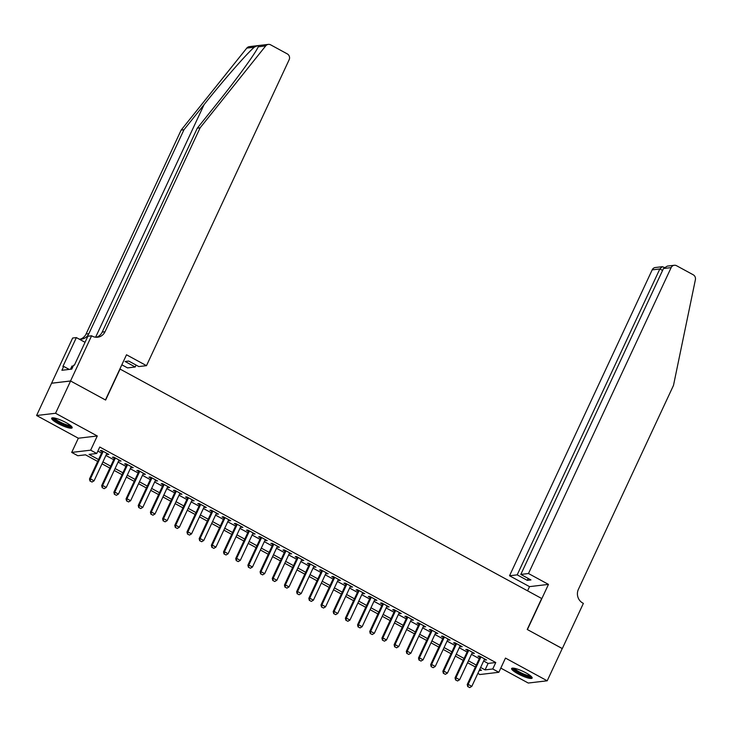 <?xml version="1.0" encoding="UTF-8"?>
<svg xmlns="http://www.w3.org/2000/svg" width="732" height="732" viewBox="0 0 732 732"><rect width="100%" height="100%" fill="white"/><g stroke="black" fill="none" stroke-linecap="round" stroke-linejoin="round"><path stroke-width="1.1" d="M57.919 423.48A11.328 2.223 -155 0 0 72.184 427.79A11.328 2.223 -155 0 0 65.907 422.538A11.328 2.223 -155 0 0 51.652 418.219A11.328 2.223 -155 0 0 57.919 423.48M517.899 673.769A11.328 2.223 -155 0 0 532.155 678.088A11.328 2.223 -155 0 0 525.887 672.827A11.328 2.223 -155 0 0 511.622 668.508A11.328 2.223 -155 0 0 517.899 673.769M97.658 461.444L85.488 454.819L77.802 455.734L71.709 452.413L90.658 450.171L96.752 453.492L89.075 454.398L98.546 459.55M70.537 380.969L105.445 399.965L126.508 354.782L146.492 365.661L289.14 59.759A4.355 4.072 83.3 0 0 287.292 53.894L270.657 44.844A4.355 4.072 83.3 0 0 265.734 45.86L200.111 127.825L105.015 331.761A10.166 9.507 -96.7 0 1 97.676 337.214A10.166 9.507 -96.7 0 1 92.269 336.153L91.601 335.787L70.537 380.969L51.588 383.211L36.6 415.511L78.333 438.221L71.709 452.413M500.807 668.106L528.257 683.038L547.207 680.797L505.473 658.086L498.849 672.287L479.899 674.529L477.85 673.413M51.643 383.239L70.592 380.997L55.55 413.269L36.6 415.511M70.592 380.997L105.628 400.056L120.075 369.084L541.662 598.492L527.223 629.465L562.249 648.534L547.207 680.797M106.57 454.041L108.848 454.435L101.538 450.455L100.257 450.61L102.215 451.681M118.749 460.675L121.027 461.068L113.716 457.088L112.435 457.235L114.402 458.305M130.936 467.309L133.215 467.693L125.904 463.722L124.623 463.868L126.59 464.939M143.124 473.933L145.403 474.327L138.092 470.347L136.811 470.502L138.769 471.564M155.303 480.567L157.581 480.961L150.27 476.98L148.989 477.127L150.957 478.197M167.491 487.192L169.769 487.585L162.458 483.605L161.177 483.761L163.145 484.831M179.679 493.826L181.957 494.219L174.646 490.239L173.365 490.394L175.323 491.456M191.857 500.459L194.136 500.844L186.825 496.872L185.544 497.019L187.511 498.089M204.045 507.084L206.323 507.477L199.013 503.497L197.732 503.653L199.699 504.723M216.233 513.718L218.511 514.111L211.2 510.131L209.919 510.277L211.877 511.348M228.411 520.351L230.69 520.736L223.379 516.765L222.098 516.911L224.065 517.982M240.599 526.976L242.878 527.369L235.567 523.389L234.286 523.545L236.253 524.606M252.787 533.61L255.065 534.003L247.755 530.023L246.474 530.169L248.432 531.24M264.966 540.234L267.244 540.628L259.933 536.648L258.652 536.803L260.619 537.874M277.154 546.868L279.432 547.262L272.121 543.281L270.84 543.437L272.807 544.498M289.341 553.502L291.62 553.886L284.309 549.915L283.028 550.061L284.986 551.132M301.52 560.126L303.798 560.52L296.487 556.54L295.206 556.695L297.174 557.766M313.708 566.76L315.986 567.154L308.675 563.173L307.394 563.32L309.362 564.39M325.896 573.385L328.174 573.778L320.863 569.807L319.582 569.953L321.54 571.024M338.074 580.019L340.353 580.412L333.042 576.432L331.761 576.587L333.728 577.649M350.262 586.652L352.54 587.046L345.23 583.065L343.948 583.212L345.916 584.282M362.45 593.277L364.728 593.67L357.417 589.69L356.136 589.846L358.094 590.916M374.628 599.911L376.907 600.304L369.596 596.324L368.315 596.479L370.282 597.541M386.816 606.544L389.095 606.929L381.784 602.958L380.503 603.104L382.47 604.174M399.004 613.169L401.282 613.562L393.972 609.582L392.691 609.738L394.649 610.808M411.183 619.803L413.461 620.196L406.15 616.216L404.869 616.362L406.836 617.433M423.37 626.427L425.649 626.821L418.338 622.841L417.057 622.996L419.024 624.067M435.558 633.061L437.837 633.454L430.526 629.474L429.245 629.63L431.203 630.691M447.737 639.695L450.015 640.079L442.704 636.108L441.423 636.254L443.391 637.325M459.925 646.319L462.203 646.713L454.892 642.733L453.611 642.888L455.579 643.959M472.113 652.953L474.391 653.347L467.08 649.366L465.799 649.522L467.757 650.583M483.632 661.005L488.088 663.43L495.765 662.515L99.762 447.032L96.752 453.492M97.868 451.095L101.556 453.099M105.902 455.469L113.734 459.723M118.09 462.093L125.922 466.357M130.278 468.727L138.11 472.991M142.456 475.352L150.289 479.616M154.644 481.985L162.477 486.249M166.832 488.619L174.664 492.883M179.011 495.244L186.843 499.508M191.198 501.877L199.031 506.141M203.386 508.511L211.219 512.766M215.565 515.136L223.397 519.4M227.753 521.77L235.585 526.034M239.94 528.394L247.773 532.658M252.119 535.028L259.952 539.292M264.307 541.662L272.139 545.926M276.495 548.286L284.327 552.55M288.673 554.92L296.506 559.184M300.861 561.554L308.694 565.809M313.049 568.178L320.881 572.442M325.228 574.812L333.06 579.076M337.415 581.437L345.248 585.701M349.603 588.071L357.436 592.334M361.782 594.704L369.623 598.968M373.97 601.329L381.802 605.593M386.157 607.963L393.99 612.227M398.336 614.587L406.178 618.851M410.524 621.221L418.356 625.485M422.712 627.855L430.544 632.119M434.89 634.479L442.732 638.743M447.078 641.113L454.911 645.377M459.266 647.747L467.098 652.011M471.445 654.371L479.286 658.635M484.291 659.587L486.57 659.971L479.259 656L477.978 656.147L479.945 657.217M78.333 438.221L97.283 435.979L55.55 413.269M97.283 435.979L90.658 450.171M495.765 662.515L492.764 668.975L498.849 672.287M479.167 670.585L481.491 670.302L479.744 669.35M475.388 666.98L467.556 662.725M463.2 660.356L455.368 656.092M451.022 653.722L443.189 649.458M438.834 647.097L431.002 642.833M426.646 640.463L418.814 636.199M414.468 633.83L406.635 629.566M402.28 627.205L394.447 622.941M390.092 620.571L382.26 616.307M377.913 613.947L370.072 609.683M365.726 607.313L357.893 603.049M353.538 600.679L345.705 596.415M341.359 594.055L333.518 589.791M329.171 587.421L321.339 583.157M316.983 580.787L309.151 576.523M304.805 574.163L296.963 569.899M292.617 567.529L284.785 563.265M280.429 560.904L272.597 556.64M268.251 554.27L260.409 550.007M256.063 547.637L248.23 543.373M243.875 541.012L236.043 536.748M231.696 534.378L223.855 530.114M219.509 527.745L211.676 523.49M207.321 521.12L199.488 516.856M195.142 514.486L187.3 510.222M182.954 507.862L175.122 503.598M170.766 501.228L162.934 496.964M158.588 494.594L150.746 490.33M146.4 487.969L138.568 483.706M134.212 481.336L126.38 477.072M122.034 474.702L114.192 470.447M109.846 468.077L102.013 463.813M480.622 667.456L485.078 669.881L492.764 668.975M102.892 461.919L110.733 466.183M115.08 468.544L122.912 472.808M127.267 475.178L135.1 479.442M139.446 481.812L147.288 486.075M151.634 488.436L159.466 492.7M163.822 495.07L171.654 499.334M176 501.704L183.842 505.968M188.188 508.328L196.02 512.592M200.376 514.962L208.208 519.226M212.555 521.587L220.396 525.851M224.742 528.22L232.575 532.484M236.93 534.854L244.763 539.118M249.109 541.479L256.95 545.743M261.297 548.112L269.129 552.376M273.484 554.746L281.317 559.01M285.663 561.371L293.505 565.635M297.851 568.005L305.683 572.268M310.039 574.629L317.871 578.893M322.217 581.263L330.059 585.527M334.405 587.897L342.237 592.161M346.593 594.521L354.425 598.785M358.772 601.155L366.613 605.419M370.959 607.789L378.792 612.043M383.147 614.413L390.98 618.677M395.326 621.047L403.167 625.311M407.514 627.672L415.346 631.936M419.701 634.305L427.534 638.569M431.88 640.939L439.722 645.203M444.068 647.564L451.9 651.828M456.256 654.198L464.088 658.461M468.434 660.831L476.276 665.086M488.088 663.43L485.078 669.881M485.609 659.45L485.289 660.127M473.421 652.816L473.11 653.493M461.242 646.191L460.922 646.868M449.055 639.558L448.734 640.235M436.867 632.924L436.556 633.601M424.688 626.299L424.368 626.976M412.5 619.665L412.18 620.343M400.312 613.041L400.001 613.718M388.134 606.407L387.814 607.084M375.946 599.773L375.626 600.45M363.758 593.149L363.447 593.826M351.58 586.515L351.259 587.192M339.392 579.89L339.072 580.558M327.204 573.257L326.893 573.934M315.025 566.623L314.705 567.3M302.838 559.998L302.517 560.675M290.65 553.365L290.339 554.042M278.471 546.731L278.151 547.408M266.283 540.106L265.963 540.783M254.095 533.472L253.784 534.15M241.917 526.848L241.597 527.516M229.729 520.214L229.409 520.891M217.541 513.58L217.23 514.257M205.353 506.956L205.042 507.633M193.175 500.322L192.855 500.999M180.987 493.688L180.676 494.365M168.799 487.064L168.488 487.741M156.621 480.43L156.3 481.107M144.433 473.805L144.122 474.482M132.245 467.172L131.934 467.849M120.066 460.538L119.746 461.215M107.879 453.913L107.567 454.59M467.894 686.598L469.724 687.595L467.894 686.598L468.151 684.374L467.226 684.484L480.256 656.54M484.611 658.91L471.811 686.369L468.151 684.374L480.951 656.915M469.724 687.595L471.811 686.369M467.226 684.484L467.748 686.616M531.249 676.432A9.8 1.922 25 0 1 523.49 674.858A9.8 1.922 25 0 1 513.48 668.151M514.523 668.316A9.077 1.775 -155 0 0 523.709 674.026A9.077 1.775 -155 0 0 530.444 675.737M512.254 668.151A11.255 2.205 -155 0 0 523.654 675.243A11.255 2.205 -155 0 0 532.027 677.365M71.269 426.143A9.8 1.922 25 0 1 63.519 424.569A9.8 1.922 25 0 1 53.5 417.853M54.543 418.027A9.077 1.775 -155 0 0 63.73 423.727A9.077 1.775 -155 0 0 70.464 425.448M52.283 417.853A11.255 2.205 -155 0 0 63.684 424.953A11.255 2.205 -155 0 0 72.056 427.076M73.081 366.311L71.992 366.027L70.482 369.267M528.486 573.522L671.134 267.619L663.476 268.525L520.827 574.428L528.486 573.522L548.469 584.392L527.406 629.566L562.231 648.57M663.476 268.525L667.309 266.1L674.273 265.277A4.355 4.072 83.3 0 1 676.588 265.734L693.222 274.784A4.355 4.072 83.3 0 1 695.4 279.661L673.486 385.416L578.39 589.351A10.166 9.507 83.3 0 0 582.709 603.022L583.377 603.388L562.313 648.561M527.571 590.816L529.52 586.634L548.469 584.392M529.52 586.634L509.536 575.764L517.195 574.858L527.305 580.357L530.947 579.927L520.827 574.428M517.195 574.858L659.834 268.955L652.185 269.861A4.355 4.072 -96.7 0 1 655.323 267.519L662.295 266.695L659.834 268.955L662.579 270.447M509.536 575.764L652.185 269.861M674.273 265.277A4.355 4.072 83.3 0 0 671.134 267.619M527.305 580.357L528.202 578.436M664.272 267.427L662.295 266.695M200.111 127.825L197.311 128.155L217.431 103.029C236.793 78.983 256.072 52.411 258.24 46.747C258.844 45.283 257.518 45.439 254.278 47.214C246.885 53.5 223.187 80.593 204.091 104.603L183.961 129.738L88.865 333.673A10.166 9.507 -96.7 0 1 81.536 339.126A10.166 9.507 -96.7 0 1 79.093 339.081M258.195 46.839L265.734 45.86M146.492 365.661L138.833 366.567L128.722 361.059L125.09 361.489L135.2 366.997L136.097 365.076M135.2 366.997L127.542 367.903L121.841 364.801M183.961 129.738L181.161 130.067L86.065 334.002A10.166 9.507 -96.7 0 1 80.117 339.181M96.267 337.269A10.166 9.507 -96.7 0 0 102.206 332.09L197.311 128.155M254.278 47.214L246.785 48.102L181.161 130.067M91.601 335.787L87.886 336.226L74.408 365.14L73.584 365.241L71.782 369.111L61.9 370.282L63.702 366.412L62.879 366.503L76.366 337.589L72.651 338.028L51.588 383.211M85.049 342.32L76.366 337.589M246.785 48.102A4.355 4.072 -96.7 0 1 249.392 46.638L268.342 44.387M69.229 369.413L63.702 366.412M455.716 679.964L457.537 680.961L455.716 679.964L455.963 677.75L455.048 677.85L468.077 649.906M472.424 652.276L459.623 679.735L455.963 677.75L468.773 650.291M457.537 680.961L459.623 679.735M455.048 677.85L455.56 679.982M443.528 673.339L445.358 674.328L443.528 673.339L443.784 671.116L442.86 671.226L455.89 643.282M460.236 645.642L447.435 673.101L443.784 671.116L456.585 643.657M445.358 674.328L447.435 673.101M442.86 671.226L443.372 673.358M431.34 666.706L433.17 667.703L431.34 666.706L431.596 664.482L430.672 664.592L443.702 636.648M448.057 639.018L435.247 666.477L431.596 664.482L444.397 637.023M433.17 667.703L435.247 666.477M430.672 664.592L431.194 666.724M419.162 660.072L420.982 661.069L419.162 660.072L419.409 657.858L418.494 657.967L431.523 630.014M435.869 632.384L423.069 659.843L419.409 657.858L432.219 630.398M420.982 661.069L423.069 659.843M418.494 657.967L419.006 660.09M406.974 653.447L408.804 654.435L406.974 653.447L407.23 651.224L406.306 651.334L419.335 623.389M423.682 625.759L410.881 653.209L407.23 651.224L420.031 623.765M408.804 654.435L410.881 653.209M406.306 651.334L406.818 653.466M394.786 646.813L396.616 647.811L394.786 646.813L395.042 644.59L394.118 644.7L407.148 616.756M411.503 619.126L398.693 646.585L395.042 644.59L407.843 617.14M396.616 647.811L398.693 646.585M394.118 644.7L394.639 646.832M382.607 640.18L384.428 641.177L382.607 640.18L382.854 637.965L381.939 638.075L394.969 610.131M399.315 612.492L386.514 639.951L382.854 637.965L395.664 610.506M384.428 641.177L386.514 639.951M381.939 638.075L382.452 640.198M370.419 633.555L372.249 634.553L370.419 633.555L370.676 631.332L369.752 631.442L382.781 603.497M387.127 605.867L374.327 633.326L370.676 631.332L383.477 603.873M372.249 634.553L374.327 633.326M369.752 631.442L370.264 633.573M358.232 626.921L360.062 627.919L358.232 626.921L358.488 624.707L357.564 624.808L370.593 596.864M374.949 599.234L362.139 626.693L358.488 624.707L371.289 597.248M360.062 627.919L362.139 626.693M357.564 624.808L358.085 626.94M346.053 620.297L347.874 621.285L346.053 620.297L346.3 618.073L345.385 618.183L358.415 590.239M362.761 592.6L349.96 620.059L346.3 618.073L359.11 590.614M347.874 621.285L349.96 620.059M345.385 618.183L345.897 620.315M333.865 613.663L335.695 614.66L333.865 613.663L334.121 611.44L333.197 611.549L346.227 583.605M350.573 585.975L337.772 613.434L334.121 611.44L346.922 583.98M335.695 614.66L337.772 613.434M333.197 611.549L333.71 613.681M321.677 607.029L323.507 608.027L321.677 607.029L321.934 604.815L321.009 604.925L334.039 576.972M338.394 579.341L325.584 606.801L321.934 604.815L334.734 577.356M323.507 608.027L325.584 606.801M321.009 604.925L321.531 607.048M309.499 600.405L311.32 601.393L309.499 600.405L309.746 598.181L308.831 598.291L321.86 570.347M326.207 572.717L313.406 600.167L309.746 598.181L322.556 570.722M311.32 601.393L313.406 600.167M308.831 598.291L309.343 600.423M297.311 593.771L299.141 594.768L297.311 593.771L297.567 591.548L296.643 591.657L309.673 563.713M314.019 566.083L301.218 593.542L297.567 591.548L310.368 564.097M299.141 594.768L301.218 593.542M296.643 591.657L297.155 593.789M285.123 587.137L286.953 588.135L285.123 587.137L285.379 584.923L284.455 585.033L297.485 557.089M301.84 559.449L289.03 586.908L285.379 584.923L298.18 557.464M286.953 588.135L289.03 586.908M284.455 585.033L284.977 587.156M272.945 580.513L274.765 581.51L272.945 580.513L273.192 578.289L272.277 578.399L285.306 550.455M289.652 552.825L276.852 580.284L273.192 578.289L286.002 550.83M274.765 581.51L276.852 580.284M272.277 578.399L272.789 580.531M260.757 573.879L262.587 574.876L260.757 573.879L261.013 571.665L260.089 571.765L273.118 543.821M277.465 546.191L264.664 573.65L261.013 571.665L273.814 544.205M262.587 574.876L264.664 573.65M260.089 571.765L260.601 573.897M248.569 567.254L250.399 568.242L248.569 567.254L248.825 565.031L247.901 565.141L260.931 537.197M265.286 539.557L252.476 567.016L248.825 565.031L261.626 537.572M250.399 568.242L252.476 567.016M247.901 565.141L248.423 567.273M236.39 560.621L238.211 561.618L236.39 560.621L236.637 558.397L235.722 558.507L248.752 530.563M253.098 532.933L240.297 560.392L236.637 558.397L249.447 530.938M238.211 561.618L240.297 560.392M235.722 558.507L236.235 560.639M224.202 553.987L226.032 554.984L224.202 553.987L224.459 551.772L223.535 551.882L236.564 523.929M240.91 526.299L228.11 553.758L224.459 551.772L237.26 524.313M226.032 554.984L228.11 553.758M223.535 551.882L224.047 554.005M212.015 547.362L213.845 548.35L212.015 547.362L212.271 545.139L211.347 545.249L224.376 517.304M228.732 519.674L215.922 547.124L212.271 545.139L225.072 517.68M213.845 548.35L215.922 547.124M211.347 545.249L211.868 547.38M199.836 540.728L201.657 541.726L199.836 540.728L200.083 538.505L199.168 538.615L212.198 510.671M216.544 513.041L203.743 540.5L200.083 538.505L212.893 511.055M201.657 541.726L203.743 540.5M199.168 538.615L199.68 540.747M187.648 534.104L189.478 535.092L187.648 534.104L187.904 531.88L186.98 531.99L200.01 504.046M204.356 506.407L191.555 533.866L187.904 531.88L200.705 504.421M189.478 535.092L191.555 533.866M186.98 531.99L187.493 534.122M175.46 527.47L177.29 528.467L175.46 527.47L175.717 525.247L174.792 525.356L187.822 497.412M192.177 499.782L179.367 527.241L175.717 525.247L188.517 497.787M177.29 528.467L179.367 527.241M174.792 525.356L175.314 527.488M163.282 520.836L165.103 521.834L163.282 520.836L163.529 518.622L162.614 518.723L175.643 490.779M179.99 493.148L167.189 520.608L163.529 518.622L176.339 491.163M165.103 521.834L167.189 520.608M162.614 518.723L163.126 520.855M151.094 514.212L152.924 515.2L151.094 514.212L151.35 511.988L150.426 512.098L163.456 484.154M167.802 486.515L155.001 513.974L151.35 511.988L164.151 484.529M152.924 515.2L155.001 513.974M150.426 512.098L150.938 514.23M138.906 507.578L140.736 508.575L138.906 507.578L139.162 505.354L138.238 505.464L151.268 477.52M155.623 479.89L142.813 507.349L139.162 505.354L151.963 477.895M140.736 508.575L142.813 507.349M138.238 505.464L138.76 507.596M126.728 500.944L128.548 501.942L126.728 500.944L126.975 498.73L126.06 498.84L139.089 470.896M143.435 473.256L130.635 500.715L126.975 498.73L139.785 471.271M128.548 501.942L130.635 500.715M126.06 498.84L126.572 500.963M114.54 494.32L116.37 495.308L114.54 494.32L114.796 492.096L113.872 492.206L126.901 464.262M131.248 466.632L118.447 494.082L114.796 492.096L127.597 464.637M116.37 495.308L118.447 494.082M113.872 492.206L114.384 494.338M102.352 487.686L104.182 488.683L102.352 487.686L102.608 485.462L101.684 485.572L114.714 457.628M119.069 459.998L106.259 487.457L102.608 485.462L115.409 458.012M104.182 488.683L106.259 487.457M101.684 485.572L102.206 487.704M90.173 481.061L91.994 482.049L90.173 481.061L90.42 478.838L89.496 478.948L102.535 451.003M106.881 453.364L94.08 480.823L90.42 478.838L103.23 451.379M91.994 482.049L94.08 480.823M89.496 478.948L90.018 481.08M204.091 104.603L95.618 337.214M88.865 333.673L86.065 334.002M102.206 332.09L105.015 331.761"/></g></svg>
